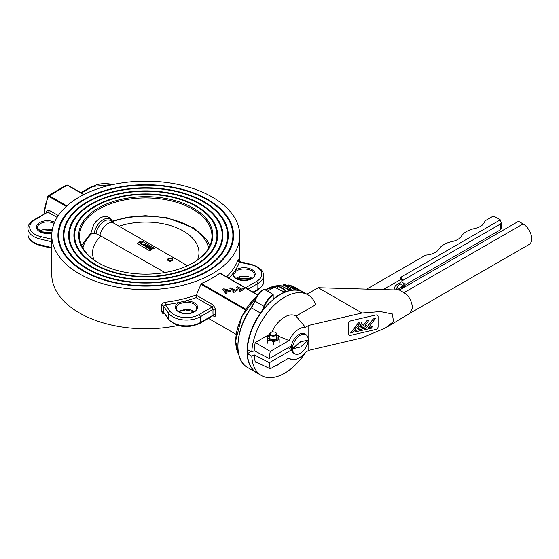 <?xml version="1.0" encoding="UTF-8"?>
<svg xmlns="http://www.w3.org/2000/svg" width="559" height="559" viewBox="0 0 559 559"><rect width="100%" height="100%" fill="white"/><g stroke="black" fill="none" stroke-linecap="round" stroke-linejoin="round"><path stroke-width="0.84" d="M185.232 302.258L185.12 301.028A11.082 6.401 180 0 1 197.306 308.778A11.082 6.401 180 0 1 180.557 312.781A11.082 6.401 180 0 1 179.684 302.328A0.887 0.447 65.8 0 1 180.229 303.453A10.195 5.89 0 0 0 176.295 308.1C175.205 315.094 197.774 315.094 196.691 308.1A10.195 5.89 0 0 0 193.7 303.935A10.195 5.89 0 0 0 185.232 302.258L180.229 303.453M185.183 309.875L180.047 311.097A0.887 0.447 -114.2 0 0 180.229 310.692L185.232 309.497L185.183 309.875L194.113 311.719M238.42 260.711L238.197 259.669L237.771 260.291A1.775 1.418 -160.1 0 0 239.504 261.947A95.771 55.292 180 0 1 235.332 270.193A0.887 0.573 53.4 0 1 236.031 271.234L233.962 274.127A0.887 0.72 -167.8 0 0 233.082 273.337L235.332 270.193A11.082 6.401 180 0 1 253.444 270.703A11.082 6.401 180 0 1 246.505 280.373A11.082 6.401 180 0 1 233.082 273.337A95.771 55.292 180 0 1 228.827 278.144M193.204 208.025A67.08 38.732 180 0 1 193.204 262.8A67.08 38.732 180 0 1 98.335 262.8L98.335 262.8A67.08 38.732 180 0 1 98.335 208.025A67.08 38.732 180 0 1 193.204 208.025M192.89 262.982A66.2 38.215 0 0 0 211.966 236.136A66.2 38.215 0 0 0 192.576 209.115A66.2 38.215 0 0 0 120.437 200.828A66.2 38.215 0 0 0 79.574 236.136A66.2 38.215 0 0 0 98.65 262.982M196.593 206.068A71.873 41.492 0 0 0 94.946 206.068A71.873 41.492 0 0 0 94.946 264.749A71.873 41.492 0 0 0 94.946 264.756A71.873 41.492 0 0 0 196.593 264.749A71.873 41.492 0 0 0 196.593 206.068M196.468 264.826A71.517 41.289 0 0 0 196.342 206.509L196.342 206.509A71.517 41.289 0 0 0 196.216 206.432M95.323 206.432A71.517 41.289 0 0 0 95.198 206.509A71.517 41.289 0 0 0 95.072 264.826M196.342 206.509L196.09 206.362A71.161 41.086 0 0 0 95.449 206.362A71.161 41.086 0 0 0 95.449 264.463A71.161 41.086 0 0 0 196.09 264.463A71.161 41.086 0 0 0 196.09 206.362L196.342 206.509M200.227 266.999A76.835 44.364 0 0 0 200.101 204.335L199.849 204.189A76.485 44.154 0 0 0 91.69 204.189A76.485 44.154 0 0 0 91.69 266.636A76.485 44.154 0 0 0 199.849 266.636A76.485 44.154 0 0 0 199.849 204.189L200.101 204.335A76.835 44.364 0 0 0 199.975 204.259M91.564 204.259A76.835 44.364 0 0 0 91.438 204.335A76.835 44.364 0 0 0 91.313 266.999M200.353 203.902A77.191 44.566 0 0 0 91.187 203.902A77.191 44.566 0 0 0 91.187 266.923L91.187 266.923A77.191 44.566 0 0 0 200.353 266.923A77.191 44.566 0 0 0 200.353 203.902M203.986 269.172A82.159 47.431 0 0 0 203.867 202.162A82.159 47.431 0 0 0 203.86 202.162L203.616 202.016A81.803 47.229 0 0 0 87.924 202.016A81.803 47.229 0 0 0 87.924 268.809A81.803 47.229 0 0 0 203.616 268.809A81.803 47.229 0 0 0 203.616 202.016L203.867 202.162A82.159 47.431 0 0 0 203.742 202.092M87.798 202.092A82.159 47.431 0 0 0 87.672 202.162A82.159 47.431 0 0 0 87.546 269.172M204.112 201.729A82.515 47.641 0 0 0 87.428 201.729A82.515 47.641 0 0 0 87.421 269.096L87.421 269.096A82.515 47.641 0 0 0 204.112 269.096A82.515 47.641 0 0 0 204.112 201.729M207.752 271.339A87.477 50.506 0 0 0 207.627 199.989L207.375 199.843A87.127 50.303 0 0 0 84.164 199.843A87.127 50.303 0 0 0 84.164 270.982A87.127 50.303 0 0 0 207.375 270.982A87.127 50.303 0 0 0 207.375 199.843L207.627 199.989A87.477 50.506 0 0 0 207.501 199.919M84.039 199.919A87.477 50.506 0 0 0 83.913 199.989A87.477 50.506 0 0 0 83.787 271.339M207.878 199.556A87.833 50.708 0 0 0 83.661 199.556A87.833 50.708 0 0 0 83.661 271.269L83.661 271.269A87.833 50.708 0 0 0 207.878 271.269A87.833 50.708 0 0 0 207.878 199.556M213.489 305.137L215.606 309.546A1.775 0.908 5.1 0 0 213.105 309.386L200.283 316.785A19.509 11.264 180 0 1 168.469 313.131A1.775 1.335 -35.7 0 1 170.104 311.293A17.734 10.237 0 0 0 199.032 314.619A1.775 1.027 60 0 1 200.283 316.785L200.283 322.578A1.775 1.027 60 0 1 199.919 323.395C187.468 328.643 177.049 327.364 168.664 319.566A1.775 1.335 -35.7 0 1 168.469 318.923A19.509 11.264 0 0 0 200.283 322.578L213.105 315.178L213 315.842L215.103 316.408L215.606 315.024A1.775 1.132 -5.7 0 0 213.105 315.178A32.813 18.943 -60 0 1 213.105 309.386L212.266 306.975L196.118 297.654L196.363 295.25L213.489 305.137A1.775 1.027 -60 0 1 212.266 306.975L199.032 314.619M46.935 212.329A1.775 0.908 5.1 0 0 46.474 211.903L47.242 210.38L48.878 210.156L58.304 215.536M239.657 277.138A93.996 54.265 180 0 1 239.329 279.71M178.055 325.478A93.996 54.265 180 0 1 79.301 312.886A93.996 54.265 180 0 1 51.77 274.511L51.77 235.409A93.996 54.265 180 0 1 109.802 185.274A93.996 54.265 180 0 1 212.231 197.041A93.996 54.265 180 0 1 239.762 235.409A93.996 54.265 180 0 1 181.738 285.551A93.996 54.265 180 0 1 79.301 273.784A93.996 54.265 180 0 1 51.77 235.409M168.664 319.566L163.48 311.971A1.775 1.027 0 0 0 163.095 311.642A1.775 1.027 0 0 0 161.544 311.356L162.494 313.243L164.598 313.899M161.544 305.563A1.775 1.027 0 0 1 163.095 305.85A1.775 1.027 0 0 1 163.48 306.178L163.48 311.971L168.469 318.923L168.469 313.131L163.48 306.178L165.401 304.732L165.038 302.286L163.102 302.992L161.74 304.592L161.544 311.356M165.038 302.286A93.996 54.265 0 0 0 196.412 294.886L201.303 283.539L245.869 309.274M257.783 295.159L219.778 273.211A93.996 54.265 180 0 1 201.303 283.539M229.98 291.693L231.056 290.715L229.98 291.693L225.018 290.338M226.095 293.936L227.178 292.951L226.095 293.936L222.748 289.387L223.796 288.786L231.056 290.715M233.585 292.664L237.729 289.911L233.585 292.664L232.705 291.791L234.263 290.89L229.847 288.339L233.948 291.071M240.209 291.658L244.465 288.842L240.209 291.658L239.301 290.771L240.908 289.848L236.373 287.235L240.594 290.03M196.412 294.886L196.363 295.25M245.52 287.78L256.623 281.366A17.734 10.237 0 0 0 250.865 264.666L239.504 262.29M34.029 219.778L47.781 212.092L34.917 219.869A17.734 10.237 0 0 0 40.674 236.569A1.775 0.552 103.4 0 0 39.996 238.959A19.509 11.264 180 0 1 27.95 228.554C27.468 225.969 29.494 223.041 34.029 219.778A1.775 1.027 60 0 1 34.917 219.869M170.104 311.293L165.401 304.732A95.771 55.292 180 0 0 179.684 302.328L185.12 301.028A95.771 55.292 180 0 0 196.118 297.654M236.373 287.235L237.421 286.627L241.949 289.248L243.556 288.318L244.465 288.842M240.209 291.295L239.301 290.771M229.847 288.339L230.867 287.752L235.283 290.303L236.848 289.401L237.729 289.911M233.585 292.301L232.705 291.791M226.095 293.573L222.748 289.387M229.98 291.337L224.634 289.869L227.178 292.951M83.71 194.658L67.269 185.162L66.283 185.127L67.709 185.12A0.887 0.51 120 0 0 67.269 185.162L48.584 196.251A31.038 17.916 120 0 0 44.385 213.804M66.283 185.127L47.906 195.943L43.888 214.083M172.682 259.348L172.815 259.753C171.04 261.738 169.272 261.738 167.497 259.753L169.356 258.216M197.495 259.984A53.203 30.717 0 0 0 177.566 228.163A53.203 30.717 0 0 0 119.053 226.227M154.277 248.238L141.734 240.999L137.262 243.584L149.798 250.823A11.529 6.659 -60 0 1 154.277 248.238M140.756 242.445L142.231 242.753L140.26 243.892L139.974 243.542L141.637 242.578L140.756 242.445L141.637 242.76M141.679 244.709L141.364 244.346L141.993 244.346L141.679 244.709L141.364 244.346M146.779 246.624L145.619 246.987L145.333 246.638L145.829 246.351L144.676 245.681L147.255 245.471L147.59 245.667L146.36 246.379L146.779 246.624L145.333 246.638M145.675 246.442L144.676 245.681M147.59 245.667L146.514 246.47M149.882 248.224L149.938 247.707L149.882 248.224M151.223 247.7L151.503 248.448L150.609 248.462L150.602 249.055L149.141 248.867L148.862 248.056L149.882 248.042L149.938 247.525L151.223 247.7L151.503 248.629L151.223 247.882L151.503 248.629L150.609 248.643L150.602 249.237L149.141 249.048L148.862 248.238M148.862 248.056L148.68 248.427M149.162 246.687L149.001 247.798L147.129 247.882L146.758 247.316M149.539 247.085L149.162 246.512L149.001 247.616L146.751 247.406M144.725 245.436L143.572 245.799L143.286 245.45L143.782 245.163L142.629 244.5L145.2 244.283L145.543 244.479L144.306 245.198L144.725 245.436L143.286 245.45M143.628 245.254L142.629 244.5M145.543 244.479L144.467 245.289M164.905 272.533L99.893 235.458L95.924 233.655L94.115 233.452A13.116 7.567 -60 0 1 102.667 219.994A13.116 7.567 -60 0 1 112.003 221.951M137.262 243.584A11.529 6.659 -60 0 1 141.734 240.999M91.341 233.348L94.115 233.452M112.198 222.112L111.22 219.666L108.795 217.234L106.469 216.41L103.75 216.48L100.075 217.954L95.862 221.65L93.639 224.816L90.949 232.928L81.607 245.534M101.06 236.136A53.203 30.717 0 0 0 94.045 259.984M142.231 242.571L140.26 243.892M144.991 244.465L143.125 244.514L144.019 245.031L144.991 244.465M144.669 244.653L143.425 244.688M147.045 245.653L145.172 245.694L146.067 246.212L147.045 245.653M146.717 245.841L145.473 245.869M147.129 247.882L147.283 246.603L149.162 246.512M147.359 247.567L148.729 247.441L148.925 246.652L147.569 246.771L147.359 247.742M148.729 247.441L148.925 246.652L147.569 246.952M149.882 248.042L149.938 247.525M150.336 248.881L150.154 248.329L149.183 248.21L149.4 248.741L150.336 248.881L150.154 248.329L149.183 248.392L149.4 248.923M149.183 248.392L149.4 248.741M150.371 248.182L151.196 248.287L150.189 247.714L150.371 248.364M151.196 248.287L150.189 247.896M151.196 248.469L150.993 248.021M150.336 249.055L150.154 248.51M293.07 286.571A0.44 0.363 117.2 0 1 293.468 286.501L293.468 286.501A0.44 0.363 117.2 0 1 293.482 286.508L300.833 290.827A0.44 0.363 -66 0 0 300.77 290.806M300.833 290.827A46.558 26.881 120 0 0 299.498 290.31L290.484 285.335A0.44 0.356 -74.4 0 0 290.345 285.293M288.549 285.118A0.44 0.356 100.4 0 1 288.989 284.985L296.221 289.548A0.44 0.349 -82.6 0 0 295.997 289.52M296.221 289.548A46.558 26.881 120 0 0 294.712 289.415L285.314 284.685M283.511 284.936L283.937 284.748L291.148 289.136L290.757 289.597M291.085 289.555A46.558 26.881 120 0 0 289.45 289.814L279.912 285.411M251.243 307.806L251.368 307.806A46.558 26.881 120 0 0 247.581 367.501L256.679 372.748A46.558 26.881 -60 0 1 260.459 313.054A17.734 10.237 120 0 0 264.016 306.332L254.925 301.084A15.959 9.217 120 0 1 263.967 289.171L263.338 289.562L263.967 289.171L273.058 294.418L273.058 295.173L273.058 294.418A15.959 9.217 -60 0 0 264.016 306.332L264.603 306.535A18.181 10.495 -60 0 1 262.758 310.531M285.195 290.883L285.363 290.561L278.165 286.089L278.494 285.803L285.684 290.275L285.23 290.973M283.511 291.693L274.644 287.242L283.546 291.574M267.579 291.253A46.558 26.881 120 0 1 274.644 287.242L274.301 287.396M273.058 300.057L273.058 299.247L273.058 300.057M299.533 290.31L293.482 286.508A46.558 26.881 120 0 1 294.139 286.865L293.468 286.501A0.44 0.44 0 0 0 292.951 286.578L292.951 286.711M295.872 289.485L296.228 289.289M295.886 289.464L288.989 284.985A46.558 26.881 120 0 1 290.484 285.335L290.519 285.349A0.44 0.44 0 0 0 290.421 285.307L288.891 284.95A0.44 0.44 0 0 0 288.465 285.111L288.5 285.209M287.983 285.977L288.647 285.16L287.836 285.901M290.701 289.548L291.148 289.136M290.659 289.779L290.813 289.373L283.441 284.915L282.519 286.488M285.209 291.057L285.684 290.275M276.991 288.388L278.494 285.803A46.558 26.881 120 0 1 280.262 285.328L280.387 285.335A0.44 0.44 0 0 0 280.073 285.293L278.291 285.768A0.44 0.44 0 0 0 278.026 285.991L276.845 288.304M290.547 285.369L298.387 289.807M298.338 289.779L300.504 290.98M285.726 284.755L285.6 284.685A46.558 26.881 120 0 0 283.937 284.748L282.595 286.529M280.457 285.432L288.353 289.688M288.171 289.604L290.862 289.604M168.902 258.901A1.775 1.027 0 0 0 168.385 259.628A1.775 1.027 0 0 0 169.475 260.571A1.775 1.027 0 0 0 171.41 260.354A1.775 1.027 0 0 0 171.927 259.628A1.775 1.027 0 0 0 170.837 258.684A1.775 1.027 0 0 0 168.902 258.901M171.976 260.676A2.571 1.481 0 0 0 172.724 259.628A2.571 1.481 0 0 0 171.138 258.258A2.571 1.481 0 0 0 168.336 258.579A2.571 1.481 0 0 0 167.581 259.628A2.571 1.481 0 0 0 169.174 260.997A2.571 1.481 0 0 0 171.976 260.676M308.799 325.373L361.939 313.026L380.379 311.587L392.467 314.011L393.438 321.572L385.563 327.916L361.939 337.909L308.799 350.353L308.799 325.373L305.424 327.322L296.004 316.108L315.751 304.704A46.558 26.881 120 0 0 307.932 294.831L303.544 292.294A46.558 26.881 120 0 0 268.502 303.907A46.558 26.881 120 0 0 247.399 349.529L251.788 352.058L254.17 350.689A43.19 24.938 120 0 1 255.26 342.555L270.263 351.422A42.121 24.316 120 0 0 269.347 358.578L254.17 350.689M307.932 294.831A46.558 26.881 120 0 0 272.89 306.444A46.558 26.881 120 0 0 251.788 352.058M251.788 356.188L247.399 353.651A46.558 26.881 120 0 0 256.993 372.93L261.381 375.466A46.558 26.881 120 0 1 251.788 356.188L254.17 354.811A43.19 24.938 120 0 0 255.4 362.148L255.756 361.918L270.263 368.8L289.045 357.956A17.734 10.237 120 0 0 291.679 359.437A17.734 10.237 120 0 0 305.424 352.296L308.799 350.353M261.381 375.466A46.558 26.881 120 0 0 305.794 352.086M247.399 353.651L250.97 351.59M254.17 354.811L269.347 362.7A42.121 24.316 120 0 0 270.263 368.8M269.634 334.261L255.26 342.555M296.004 316.108A22.171 12.801 120 0 0 271.863 332.074M269.347 362.7L291.449 349.941M305.424 327.322A17.734 10.237 120 0 0 289.045 340.578L270.263 351.422M291.449 345.818L269.347 358.578M289.045 340.578L278.787 336.357M306.912 294.244L318.204 287.724L360.995 312.432A15.296 8.832 -120 0 1 361.939 313.026M399.406 290.079L518.535 221.294L523.084 223.921A12.193 7.036 -120 0 1 531.05 234.661A12.193 7.036 -120 0 1 529.184 244.437L410.075 313.201L412.57 307.632C411.452 300.302 408.573 295.32 403.947 292.699L399.406 290.079L318.204 287.724M375.641 315.031L350.975 320.782A2.662 2.012 145 0 0 348.509 323.528L348.509 333.667A2.662 2.012 145 0 0 348.795 334.617A2.662 2.012 145 0 0 350.975 335.267L375.641 329.51A2.662 2.012 145 0 0 378.108 326.763L378.108 316.625A2.662 2.012 145 0 0 377.821 315.674A2.662 2.012 145 0 0 375.641 315.031L350.975 320.782A2.662 2.012 145 0 0 348.509 323.528L348.509 333.667A2.662 2.012 145 0 0 348.795 334.617A2.662 2.012 145 0 0 350.975 335.267L375.641 329.51A2.662 2.012 145 0 0 378.108 326.763L378.108 316.625A2.662 2.012 145 0 0 377.821 315.674A2.662 2.012 145 0 0 375.641 315.031M288.178 347.705L291.365 349.55M289.751 346.797L290.911 347.46M396.883 290.002L395.814 289.38A3.55 2.047 -60 0 1 395.779 289.366M406.295 284.182L500.605 229.728L500.605 228.89M383.222 289.604L401.348 279.144A2.662 1.537 120 0 0 401.9 280.29A2.662 1.537 120 0 0 403.228 280.157L500.605 223.935L500.605 229.728M403.228 280.157A2.662 1.537 60 0 1 401.348 276.971A2.662 1.537 -0 0 0 400.572 278.096A2.662 1.537 -0 0 0 401.348 279.144M401.348 276.971L500.291 219.848L495.085 216.843A2.215 1.279 -0 0 0 491.955 216.843L485.261 220.7A1.328 0.769 -0 0 0 484.884 221.147A15.959 9.217 180 0 1 474.514 228.582A21.759 12.564 -0 0 0 461.496 236.087A15.959 9.217 180 0 1 451.986 241.586A21.976 12.682 -0 0 0 438.913 249.118A15.959 9.217 180 0 1 426.119 255.072A1.328 0.769 -0 0 0 425.364 255.288L366.746 289.129M500.291 219.848A2.662 1.537 60 0 0 500.605 221.154L501.255 222.964L500.605 223.935M275.524 332.521A3.55 2.047 180 0 1 275.692 332.612A3.55 2.047 180 0 1 276.726 334.058A3.55 2.047 180 0 1 271.828 335.952A3.55 2.047 180 0 1 269.634 334.058A3.55 2.047 180 0 1 270.675 332.612A3.55 2.047 180 0 1 270.842 332.521M271.995 335.351A3.102 1.789 -0 0 0 275.762 334.694A3.102 1.789 -0 0 0 275.377 332.43A3.102 1.789 -0 0 0 274.371 332.046A3.102 1.789 -0 0 0 270.989 332.43A3.102 1.789 -0 0 0 271.995 335.351M274.036 366.383L278.005 364.908L279.193 363.643M276.726 336.266A3.99 2.306 180 0 1 276.006 338.95A3.99 2.306 180 0 1 271.464 339.397A3.99 2.306 180 0 1 270.36 338.95A3.99 2.306 180 0 1 269.634 336.266M269.634 334.058L269.634 337.678A3.55 2.047 -0 0 0 270.528 339.04M275.839 339.04A3.55 2.047 -0 0 0 276.726 337.678L276.726 334.058M276.726 334.876L278.668 335.77L279.186 339.606L273.7 341.78L273.7 344.861M273.7 341.78L270.696 340.529L267.698 340.124L267.174 336.294L269.634 334.904M276.726 335.03A5.317 3.075 180 0 1 277.613 339.02A5.317 3.075 180 0 1 270.891 340.089A5.317 3.075 180 0 1 269.634 335.03M279.186 339.606L279.186 342.688M267.174 336.294L267.174 339.376M267.698 340.124L267.698 343.212M300.33 335.148A11.082 6.401 -60 0 1 305.871 334.596A11.082 6.401 -60 0 1 307.576 343.478A11.082 6.401 -60 0 1 300.33 353.246A11.082 6.401 -60 0 1 294.789 353.798A11.082 6.401 -60 0 1 293.091 344.917A11.082 6.401 -60 0 1 300.33 335.148M294.789 353.798L293.538 353.071A11.082 6.401 -60 0 1 291.84 344.19A11.082 6.401 -60 0 1 299.079 334.422A11.082 6.401 -60 0 1 304.62 333.877L305.871 334.596M293.873 348.502L300.644 346.985L307.415 340.69A9.58 5.527 120 0 0 307.415 340.256L300.644 341.773L293.873 348.068A9.58 5.527 120 0 0 293.873 348.502L293.566 348.32A9.58 5.527 120 0 1 293.566 347.887L293.873 348.068M307.415 340.256L300.644 341.773M300.33 341.591L293.566 347.887M372.532 326.638L368.591 327.553L375.431 318.427L373.223 318.944L366.32 327.972L355.978 330.39L354.748 331.997L371.302 328.245L372.469 326.54L368.695 327.42M360.709 325.226L362.407 324.828L361.107 321.879L358.759 322.319L350.626 332.961L352.785 332.563L359.612 323.64L360.709 325.226L359.94 323.563M366.977 325.1L365.104 325.534L369.213 319.881L367.221 320.342L362.847 325.953L358.759 326.903L357.446 328.594L365.663 326.784L366.977 325.1L365.202 325.401M375.494 318.525L373.223 318.944M373.293 319.042L366.32 327.972M366.383 328.07L355.978 330.39M356.041 330.481L354.811 332.095M369.275 319.979L367.221 320.342M367.291 320.44L362.847 325.953M362.91 326.044L358.759 326.903M358.829 327.001L357.508 328.685M361.107 321.879L358.759 322.319M358.829 322.41L350.689 333.052M51.868 232.977A11.082 6.401 180 0 1 38.089 230.525A11.082 6.401 180 0 1 40.171 222.286A11.082 6.401 180 0 1 54.593 222.209M54.118 223.369A10.195 5.89 0 0 0 43.211 222.475A10.195 5.89 0 0 0 37.264 227.827L41.855 232.411L51.882 232.782M39.612 231.307A10.195 5.89 180 0 1 52.266 229.875M185.232 309.497A10.195 5.89 180 0 1 193.7 311.174A10.195 5.89 180 0 1 194.336 311.58M178.642 311.58A10.195 5.89 180 0 1 180.229 310.692M233.962 274.127A10.195 5.89 0 0 0 233.879 274.853C232.796 281.841 255.365 281.841 254.275 274.853A10.195 5.89 0 0 0 251.291 270.689A10.195 5.89 0 0 0 236.031 271.234M236.233 278.333A10.195 5.89 180 0 1 251.291 277.928A10.195 5.89 180 0 1 251.927 278.333M215.606 309.546A31.038 17.916 120 0 0 215.606 315.024M46.418 212.623A31.038 17.916 -60 0 1 46.474 211.903M51.77 241.774L39.996 238.959L39.996 244.751A1.775 0.552 103.4 0 0 40.262 245.534C32.01 242.927 27.901 239.203 27.95 234.347A19.509 11.264 0 0 0 39.996 244.751L51.77 247.567M66.269 206.46L48.584 196.251A0.887 0.51 120 0 1 49.087 195.657L66.863 205.922M238.407 261.346L238.365 260.543L239.518 261.577L251.277 264.393C259.53 266.992 263.631 270.717 263.589 275.573A19.509 11.264 180 0 1 257.874 283.539L257.874 289.331A19.509 11.264 0 0 0 263.589 281.366C264.072 283.958 262.045 286.879 257.51 290.142A1.775 1.027 -120 0 0 257.874 289.331L253.045 292.119M220.218 273.183L257.944 294.963M185.861 309.84A93.996 54.265 180 0 1 179.355 311.44M226.612 276.859A93.996 54.265 0 0 0 237.771 260.291M57.102 217.395L48.151 212.224A1.775 1.027 120 0 0 49.374 210.387M40.674 236.569L51.77 239.224M200.716 284.084L245.464 309.917M208.542 318.413L236.15 334.352L208.528 318.42M256.623 281.366A1.775 1.027 -120 0 1 257.874 283.539L248.028 289.227M83.969 194.518L67.772 185.169A0.887 0.51 120 0 0 67.709 185.12L83.983 194.518M112.687 184.617A17.734 10.237 0 0 0 92.508 186.615L81.404 193.03M251.277 264.393A1.775 0.552 103.4 0 0 250.865 264.666M92.508 186.615A1.775 1.027 -120 0 0 91.62 186.531L113.477 184.449M213.489 316.094A1.775 1.027 120 0 0 213.321 315.723M208.647 248.084A63.405 36.608 0 0 0 112.107 221.769M99.893 235.458A11.529 6.659 -60 0 1 105.595 225.277A11.529 6.659 -60 0 1 113.582 223.069A11.529 6.659 -60 0 1 113.589 223.069L111.248 221.238A12.109 6.987 120 0 0 102.583 222.293A12.109 6.987 120 0 0 95.924 233.655M92.2 233.208A63.405 36.608 0 0 0 82.893 248.084M247.693 349.696A46.111 26.622 120 0 0 247.714 353.47M263.638 289.22C259.718 291.987 256.77 295.893 254.778 300.945L254.925 301.084A17.734 10.237 -60 0 1 251.368 307.806L260.76 313.25M235.751 340.941A41.68 24.065 -60 0 1 257.629 295.425M282.679 286.089A42.121 24.316 120 0 0 281.289 285.824M278.682 285.656A42.121 24.316 120 0 0 265.225 289.897M257.489 295.634A42.121 24.316 120 0 0 235.751 341.304A42.121 24.316 120 0 0 238.805 354.72M276.915 288.346L278.089 286.047M273.058 299.687L273.058 295.173A15.519 8.958 120 0 0 264.603 306.535M251.277 307.757A18.181 10.495 120 0 0 254.841 301.035M285.579 290.848A46.558 26.881 120 0 0 283.874 291.491M273.19 299.135A46.558 26.881 -60 0 1 303.23 292.112L294.139 286.865M247.581 367.501C233.194 360.115 235.22 329.656 251.194 307.736L254.883 300.924M358.773 313.718L360.995 312.432M403.947 292.699L523.084 223.921M397.239 290.016A3.55 2.047 -60 0 1 399.468 284.503A3.55 2.047 -60 0 1 401.236 284.328L400.188 283.72M290.834 346.531A5.052 2.921 -60 0 1 290.841 346.168A5.317 3.075 120 0 0 291.246 348.383M291.239 347.936A5.317 3.075 -60 0 1 291.141 345.993M289.995 346.65A4.877 2.816 120 0 0 290.107 346.999M290.359 347.146A4.877 2.816 -60 0 1 290.198 346.538M290.547 346.335A4.612 2.662 120 0 0 290.813 347.279M39.836 231.454L52.204 230.21M180.047 311.097L178.866 311.719M236.457 278.473L251.704 278.473M263.589 275.573L263.589 281.366M239.762 235.409L239.762 261.64M220.169 273.141L257.951 294.956M27.95 228.554L27.95 234.347M253.562 292.42L257.51 290.142M47.117 212.224L46.998 212.623M40.262 245.534L51.77 248.287M80.887 192.729L91.62 186.531M199.919 323.395L213.154 315.576M111.926 221.182L127.697 217.178L145.501 215.697L167.134 217.779L194.148 228.114L206.166 238.938L209.932 245.534M187.496 265.742L113.582 223.069M238.84 354.86L235.618 341.123L241.83 316.534L257.86 295.089M265.092 289.821L278.815 285.614M281.233 285.796L282.686 286.075M295.949 289.653L293.552 289.066L285.67 284.699A0.44 0.44 0 0 0 285.46 284.643L283.783 284.713A0.44 0.44 0 0 0 283.441 284.915L282.449 286.453M285.411 290.834L282.735 291.428L274.811 287.228A0.44 0.44 0 0 0 274.427 287.214L267.44 291.176M273.19 299.554L273.19 294.712M167.581 259.628L167.581 260.208M172.724 259.628L172.724 260.082M291.679 359.437L288.123 358.487M385.563 327.916L410.096 313.187M403.011 287.529A3.55 3.55 0 0 0 402.641 285.824M501.255 222.964L501.255 228.89M394.011 289.918L395.255 285.782L401.502 281.792L404.276 283.588M404.877 285.446L404.926 286.089M397.33 290.016L405.065 283.672L407.413 285.397M402.159 288.486L407.504 285.404M395.793 289.974L395.8 289.206L399.853 283.846L402.368 284M403.109 285.607L403.046 287.487M399.154 290.072L400.111 288.171L405.506 285.81M291.246 348.425L290.764 346.21"/></g></svg>
